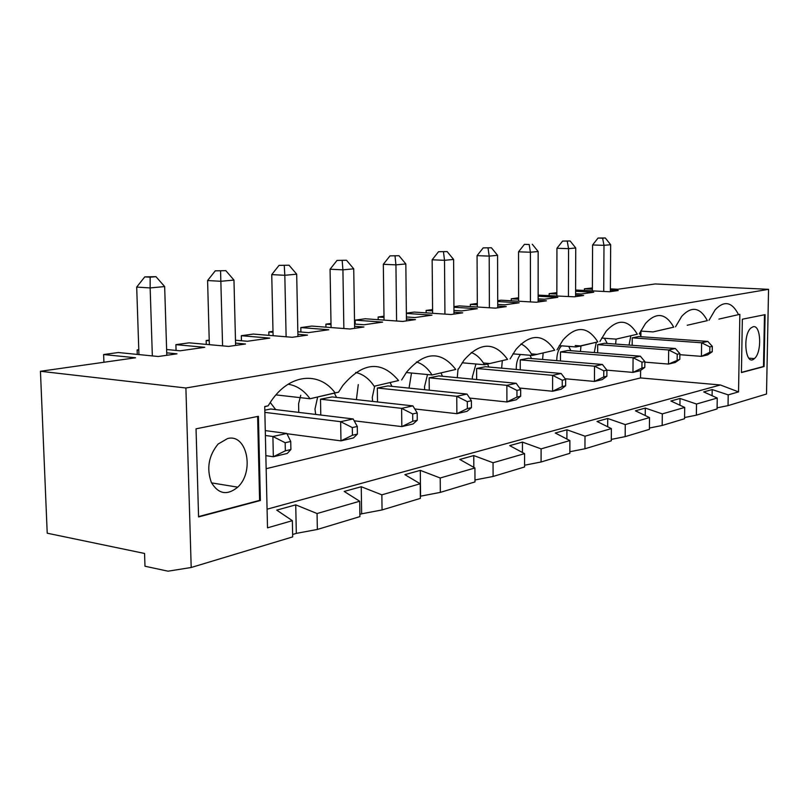 <?xml version="1.0" encoding="UTF-8"?>
<svg xmlns="http://www.w3.org/2000/svg" width="809" height="809" viewBox="0 0 809 809"><rect width="100%" height="100%" fill="white"/><g stroke="black" fill="none" stroke-linecap="round" stroke-linejoin="round"><path stroke-width="1.21" d="M286.821 433.452L290.724 441.471L285.173 442.725L272.896 436.496L286.821 433.452L265.281 430.61M265.848 455.639L273.341 456.731L285.344 450.815L290.896 449.531L290.724 441.471M290.896 449.531L287.246 453.465L273.341 456.731L272.896 436.496L265.392 435.495M176.069 350.418L175.897 344.654L204.748 347.314L180.114 350.803L166.614 349.518M103.906 362.27L103.623 354.534L135.538 357.77L40.45 371.28L185.898 387.996L768.55 289.329L766.507 394.023L728.029 405.622L728.211 394.873L738.536 391.9L739.861 314.327L718.908 319.09L739.861 314.327M610.38 288.874L617.843 289.258L655.169 283.949L768.55 289.329M584.432 290.451L584.432 288.803L592.39 287.964M584.432 288.803L592.38 289.207M610.38 290.128L618.197 290.522L609.592 291.756L575.604 290.006M575.604 291.28L593.735 292.231L581.307 293.991L575.593 293.687M549.159 295.427L549.169 293.616L556.855 292.686M549.169 293.616L556.855 294.041M575.593 295.052L583.633 295.487L574.37 296.812L538.147 295.123M538.147 296.225L557.816 297.318L544.437 299.219L538.147 298.855M511.248 300.786L511.237 298.804L518.599 297.803M511.237 298.804L518.599 299.229M538.147 300.351L546.419 300.827L536.428 302.253L501.074 300.2L497.707 300.655M497.717 301.535L519.115 302.799L504.674 304.841L497.727 304.427M470.363 306.581L470.353 304.396L477.3 303.446M470.353 304.396L477.31 304.821M497.727 306.065L506.242 306.591L495.442 308.138L459.36 305.903L453.93 306.641M453.93 307.258L477.29 308.725L461.646 310.939L453.96 310.444M426.141 312.861L426.121 310.444L432.582 309.564M426.121 310.444L432.593 310.868M453.97 312.254L462.738 312.83L451.017 314.509L414.218 312.072L406.371 313.144M406.371 313.427L431.945 315.146L414.956 317.553L406.411 316.966M378.177 319.697L378.137 317.007L383.992 316.198M378.137 317.007L384.002 317.411M406.431 318.979L415.472 319.606L402.71 321.436L365.203 318.766L355.151 320.142L382.627 322.124L364.09 324.753L354.575 324.045M325.956 327.16L325.906 324.146L331.002 323.448M325.906 324.146L331.023 324.53M354.605 326.3L363.929 327.008L349.984 329L311.778 326.078L300.806 327.574L328.778 329.748L308.492 332.62L297.843 331.771M268.891 335.351L268.81 331.943L272.997 331.377M268.81 331.943L273.017 332.287M297.894 334.309L307.511 335.098L292.211 337.292L253.348 334.066L241.315 335.705L269.751 338.111L247.443 341.267L235.48 340.225M206.275 344.391L206.174 340.508L209.228 340.093M206.174 340.508L209.248 340.781M235.55 343.117L245.491 343.997L228.613 346.414L189.144 342.834L175.897 344.654M137.267 354.413L137.115 349.953L138.784 349.721M137.115 349.953L138.794 350.115M166.715 352.825L176.979 353.826L158.281 356.506L118.296 352.522L103.623 354.534M185.898 387.996L191.197 567.493L168.039 571.184L144.983 566.229L144.558 553.457L47.215 533.202L40.45 371.28M155.965 276.678L144.771 276.88L136.691 287.084L150.15 287.933L150.15 277.184L155.965 276.678L164.662 286.568L150.15 287.933L152.345 355.92M164.662 286.568L166.796 355.282M136.691 287.084L138.946 354.585M144.771 276.88L150.15 277.184M264.725 406.684L268.123 405.855L271.197 401.042C289.693 373.637 319.181 371.159 335.098 392.861L310.029 398.756L338.536 392.193L342.713 385.63C362.776 361.916 381.393 360.217 398.564 380.543L374.173 386.257L398.564 380.543M401.648 379.947L406.603 372.1C424.503 351.349 440.885 350.459 455.75 369.45L432.036 374.982L406.3 372.524M416.382 361.957C422.571 363.807 427.779 368.146 432.036 374.982L455.75 369.45M458.541 368.904L464.042 360.136C480.081 341.843 494.582 341.6 507.556 359.398L484.49 364.758L462.161 362.786M471.212 352.491C476.45 354.473 480.87 358.559 484.49 364.758L507.556 359.398M510.095 358.903L515.94 349.478C530.38 333.257 543.294 333.51 554.701 350.246L532.271 355.454L512.916 353.857M520.986 343.946C525.425 345.999 529.187 349.832 532.271 355.454L554.701 350.246M557.017 349.801L563.084 339.911C576.129 325.451 587.698 326.108 597.79 341.894L575.968 346.94L559.231 345.645M580.468 351.46L580.973 345.959L597.79 341.894M599.914 341.479L606.093 331.286C617.934 318.321 628.34 319.302 637.32 334.218L616.094 339.123L615.629 344.068M601.643 338.071L616.094 339.123L637.32 334.218M639.272 333.844L645.491 323.469C656.281 311.789 665.686 313.012 673.725 327.16L653.055 331.912L640.617 331.073M653.055 331.912L673.725 327.16M675.515 326.806L681.724 316.339C691.584 305.772 700.119 307.198 707.349 320.637L687.225 325.258L707.349 320.637M709.008 320.313L715.156 309.807C724.197 300.21 731.973 301.797 738.506 314.59M191.197 567.493L292.686 536.893L292.352 520.672L267.506 527.842L264.725 406.512L268.123 405.855M338.536 392.193L335.098 392.861M765.092 314.65L764.09 366.558L741.428 372.585L742.349 319.211L765.092 314.65M258.405 416.301L260.387 500.508L198.579 516.941L196.041 428.821L258.405 416.301M225.822 270.661L215.265 270.833L225.822 270.661L233.963 280.066L220.867 281.289L207.589 280.541L209.349 344.674M220.574 271.116L222.576 345.868M215.265 270.833L207.589 280.541M233.963 280.066L235.611 345.413M241.436 340.741L241.315 335.705M300.897 332.014L300.806 327.574M355.212 324.096L355.151 320.142M285.173 442.725L285.344 450.815M317.361 529.45L296.316 533.384L295.73 504.856L317.057 513.533L317.361 529.45L359.914 516.617L359.692 501.236L344.179 491.447L361.249 486.725L381.858 494.835L420.215 483.762L404.874 474.65L420.296 470.373L440.217 477.988L474.913 467.976L459.785 459.441L473.771 455.568L493.045 462.748L524.576 453.647L509.69 445.628L522.442 442.098L541.1 448.874L569.88 440.571L555.247 433.017L566.927 429.781L584.998 436.203L611.371 428.598L597.012 421.459L607.731 418.486L625.256 424.594L649.516 417.586L635.419 410.82L645.309 408.08L662.308 413.895L684.697 407.433L670.873 401.001L680.015 398.473L696.519 404.025L717.249 398.038L703.699 391.92L712.183 389.574L728.211 394.873M353.452 437.942L340.973 440.875L352.421 435.252L357.396 434.099L353.452 437.942M286.952 433.725L340.973 440.875L340.66 421.681L353.159 418.951L357.285 426.454L352.299 427.577L340.66 421.681L264.856 412.378M288.135 384.224C296.812 385.6 304.113 390.454 310.029 398.756L275.95 394.893M295.73 504.856L276.718 510.125L292.352 520.672M292.636 534.486L296.316 533.384M359.692 501.236L317.057 513.533M359.884 514.332L361.653 513.806L361.249 486.725M728.029 405.622L717.098 407.827M684.576 417.535L696.367 415.169L717.087 408.929L717.249 398.038M649.415 428.022L662.177 425.483L684.556 418.728L684.697 407.433M611.311 439.388L625.165 436.638L649.405 429.336L649.516 417.586M569.849 451.735L584.947 448.773L611.301 440.824L611.371 428.598M524.586 465.215L541.09 461.99L569.849 453.323L569.88 440.571M474.974 479.97L493.096 476.461L524.586 466.965L524.576 453.647M420.336 496.22L440.329 492.378L474.984 481.921L474.913 467.976M361.653 513.806L382.06 509.943L420.356 498.395L420.215 483.762M640.597 370.411L640.536 377.934L720.374 384.973L738.536 391.9M720.374 384.973L267.081 509.195M640.536 377.934L266.151 468.704M640.95 331.093L640.9 335.897M543.163 353.098L542.586 359.459M502.298 360.763L501.651 368.166M458.015 369.035L457.277 377.672M411.508 373.02L409.041 388.108M358.276 384.609L356.395 399.616M300.756 395.247L298.602 403.691L298.754 412.388M357.396 434.099L357.285 426.454M264.806 410.173L270.732 409L353.159 418.951M641.143 336.726L639.626 333.075M630.838 335.826L629.018 345.069M712.233 351.763L712.314 346.343L709.847 346.899L709.766 352.33L712.233 351.763L707.612 354.898L701.413 356.354L701.605 342.773L707.804 341.418L712.314 346.343M632.173 345.301L632.234 337.838L638.746 336.554L707.804 341.418M632.234 337.838L701.605 342.773L709.847 346.899M679.863 354.696L701.413 356.354L709.766 352.33M605.284 237.947L598.053 238.048L592.592 244.975L603.989 245.339L602.614 238.18L605.284 237.947L610.664 244.712L603.989 245.339L603.726 291.452M598.053 238.048L602.614 238.18M712.092 395.702L712.183 389.574M610.664 244.712L610.37 291.644M570.133 240.971L562.599 241.082L570.133 240.971L575.745 247.989L575.583 296.64M696.367 415.169L696.519 404.025M679.934 405.218L680.015 398.473M592.592 244.975L592.37 290.866M753.088 326.765L751.055 327.878C742.086 335.037 745.655 367.205 754.372 358.589C762.129 352.623 761.036 324.298 753.088 326.765M741.428 372.373L763.494 366.507L764.485 314.772M764.09 366.558L763.494 366.507M675.353 348.507L679.884 353.664L677.214 354.261L668.669 349.973L675.353 348.507L604.697 343.259L597.699 344.634L668.669 349.973L668.507 364.07L679.813 359.287L679.884 353.664M679.813 359.287L675.181 362.503L668.507 364.07L644.844 362.149M596.294 342.338L594.251 352.542M607.286 343.451L604.414 338.273M575.745 247.989L568.565 248.656L568.434 296.488M562.599 241.082L556.936 248.272L556.845 295.851M597.649 352.815L597.699 344.634M677.214 354.261L677.153 359.904M556.936 248.272L568.565 248.656L567.251 241.224M529.177 244.51L524.424 244.348L529.177 244.51L530.411 252.236L530.441 301.909M532.282 244.237L538.157 251.518L538.147 302.01M538.157 251.518L530.411 252.236L518.539 251.811L518.609 301.221M645.238 415.533L645.309 408.08M560.455 360.956L560.475 351.966L633.083 357.75L640.313 356.172L644.854 361.562L641.972 362.21L641.921 368.075L644.793 367.407L644.854 361.562M606.902 370.158L632.962 372.403L633.083 357.75L641.972 362.21M524.424 244.348L518.539 251.811M520.248 369.824L520.238 359.884L528.408 358.276L602.371 364.465L606.902 370.128L603.777 370.835L603.747 376.933L606.871 376.215L606.902 370.128M491.397 247.766L483.195 247.888L491.397 247.766L497.565 255.32L497.737 307.804M606.871 376.215L602.28 379.603L594.453 381.433L594.524 366.184L602.371 364.465M561.598 345.827C558.564 348.922 556.956 353.584 556.774 359.823L556.784 360.652M570.83 350.691L568.757 346.383M560.475 351.966L568.029 350.479L640.313 356.172M644.793 367.407L640.182 370.714L632.962 372.403L641.921 368.075M625.165 436.638L625.256 424.594M607.68 426.758L607.731 418.486M497.565 255.32L489.192 256.109L489.394 307.764M575.209 345.524L580.366 345.918M520.238 359.884L594.524 366.184L603.777 370.835M565.147 378.754L594.453 381.433L603.747 376.933M483.195 247.888L477.067 255.644L477.32 307.016M488.039 248.05L489.192 256.109L477.067 255.644M476.663 379.532L476.612 368.469L485.491 366.72L561.143 373.475L565.663 379.431L562.255 380.2L562.245 386.571L565.643 385.782L565.663 379.431M447.124 251.579L438.529 251.71L447.124 251.579L453.606 259.446L453.98 314.084M565.643 385.782L561.112 389.25L552.587 391.253L552.608 375.346L561.143 373.475M520.47 354.484C517.78 357.881 516.375 362.412 516.263 368.085L516.304 369.48M531.462 358.529L530.077 355.272M584.947 448.773L584.998 436.203M566.897 439.024L566.927 429.781M580.953 345.969L575.968 346.94M453.606 259.446L444.515 260.306L444.93 314.104M531.361 353.877L537.065 354.342M476.612 368.469L552.608 375.346L562.255 380.2M519.56 388.027L552.587 391.253L562.245 386.571M438.529 251.71L432.148 259.79L432.613 313.285M443.474 251.892L444.515 260.306L432.148 259.79M429.266 390.191L429.154 377.813L438.822 375.912L516.203 383.304L520.662 389.584L516.951 390.423L516.961 397.077L520.672 396.208L520.662 389.584M398.999 255.725L389.989 255.866L398.999 255.725L405.835 263.936L406.452 320.9M520.672 396.208L516.223 399.777L506.909 401.962L506.869 385.347L516.203 383.304M475.945 364.01L472.325 377.045L472.416 379.118M488.818 367.023L487.625 364.151M541.09 461.99L541.1 448.874M522.452 452.504L522.442 442.098M405.835 263.936L395.935 264.856L396.592 321.001M483.398 362.988L489.738 363.544M429.154 377.813L506.869 385.347L516.951 390.423M469.645 398.068L506.909 401.962L516.961 397.077M389.989 255.866L383.324 264.3L384.042 320.111M395.035 256.069L395.935 264.856L383.324 264.3M377.51 401.962L377.328 388.017L387.895 385.933L466.995 394.064L471.384 400.708L467.309 401.628L467.349 408.585L471.425 407.635L471.384 400.708M346.515 260.255L337.04 260.407L346.515 260.255L353.735 268.821L354.635 328.333M471.425 407.635L467.096 411.296L456.873 413.692L456.751 396.299L466.995 394.064M427.506 374.547L424.503 386.803L424.705 389.716M442.472 376.256L441.077 373.111M493.096 476.461L493.045 462.748M473.831 467.369L473.771 455.568M353.735 268.821L342.915 269.842L343.865 328.535M377.328 388.017L456.751 396.299L467.309 401.628M414.774 408.96L456.873 413.692L467.349 408.585M337.04 260.407L330.072 269.225L331.073 327.554M342.177 260.629L342.915 269.842L330.072 269.225M320.789 415.047L320.506 399.201L332.115 396.916L412.903 405.885L417.191 412.934L412.691 413.945L412.762 421.256L417.262 420.205L417.191 412.934M289.035 265.21L279.044 265.372L289.035 265.21L296.691 274.18L297.934 336.473M417.262 420.205L413.096 423.956L401.82 426.606L401.618 408.353L412.903 405.885M374.688 386.156L372.271 397.462L372.646 401.416M391.93 386.348L390.181 382.718M440.329 492.378L440.217 477.988M420.549 496.16L420.296 470.373M296.691 274.18L284.819 275.293L286.113 336.787M320.506 399.201L401.618 408.353L412.691 413.945M354.18 420.811L401.82 426.606L412.762 421.256M279.044 265.372L271.743 274.615L273.088 335.705M284.272 265.615L284.819 275.293L271.743 274.615M317.593 397.28L314.984 409.142L315.672 414.43M336.574 397.411L334.37 393.204M382.06 509.943L381.858 494.835M355.687 372.464C363.008 374.122 369.167 378.723 374.173 386.257M275.707 409.607L270.236 402.467M352.299 427.577L352.421 435.252M662.177 425.483L662.308 413.895M227.582 438.549L218.096 444.06C208.651 455.609 206.396 468.401 211.341 482.437C218.41 494.168 227.198 495.745 237.725 487.16C254.805 471.758 247.048 433.29 227.582 438.549M198.569 516.587L259.598 500.377L257.626 416.463M260.387 500.508L259.598 500.377M754.372 358.589L748.81 358.165M237.725 487.16L211.553 482.882"/></g></svg>
